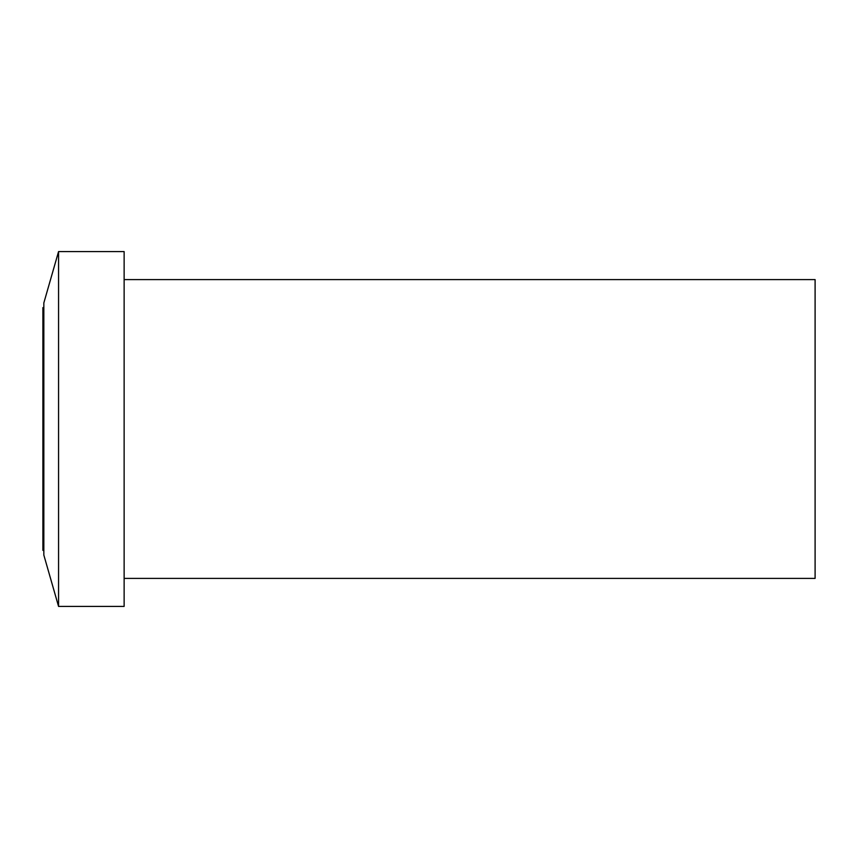 <?xml version="1.0" encoding="UTF-8"?>
<svg xmlns="http://www.w3.org/2000/svg" width="858" height="858" viewBox="0 0 858 858"><rect width="100%" height="100%" fill="white"/><g stroke="black" fill="none" stroke-linecap="round" stroke-linejoin="round"><path stroke-width="1.29" d="M124.131 578.399L815.1 578.399L815.1 279.601L124.131 279.601M58.559 606.413L124.131 606.413L124.131 251.587L58.559 251.587L58.559 606.413L43.833 555.051L43.833 302.949L58.559 251.587M43.833 307.614L42.9 307.614L42.9 550.386L43.833 550.386"/></g></svg>
